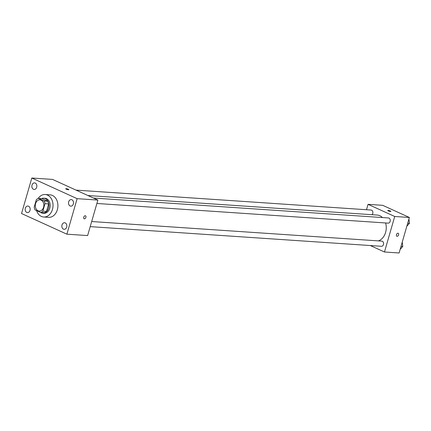 <?xml version="1.0" encoding="UTF-8"?>
<svg xmlns="http://www.w3.org/2000/svg" width="431" height="431" viewBox="0 0 431 431"><rect width="100%" height="100%" fill="white"/><g stroke="black" fill="none" stroke-linecap="round" stroke-linejoin="round"><path stroke-width="0.65" d="M35.584 203.615A5.635 4.278 93.9 0 1 39.964 199.817A5.635 4.278 93.9 0 1 43.854 205.727A5.635 4.278 93.9 0 1 39.205 211.061A5.635 4.278 93.9 0 1 35.584 203.615M35.11 209.929L40.724 212.488A7.273 5.522 93.9 0 0 42.836 211.147L44.996 203.674A7.273 5.522 93.9 0 0 44.054 200.943L38.445 198.389A7.273 5.522 93.9 0 0 36.328 199.725L34.173 207.203A7.273 5.522 93.9 0 0 35.11 209.929M44.054 200.943L47.717 201.191L42.103 198.637L38.445 198.389M47.717 201.191A7.273 5.522 93.9 0 1 48.655 203.922L44.996 203.674M40.724 212.488L44.382 212.736A7.273 5.522 93.9 0 0 46.5 211.395L48.655 203.922M40.433 212.354A7.516 5.705 -86.1 0 0 42.739 213.183A7.516 5.705 -86.1 0 0 48.811 207.106A7.516 5.705 -86.1 0 0 45.293 198.583A7.516 5.705 -86.1 0 0 43.752 198.19A7.516 5.705 -86.1 0 0 41.559 198.599M43.752 198.19L44.969 198.271A7.516 5.705 93.9 0 1 46.516 198.664A7.516 5.705 93.9 0 1 50.028 207.187A7.516 5.705 93.9 0 1 43.957 213.264L42.739 213.183M46.5 211.395L42.836 211.147M38.122 198.508A11.271 8.555 93.9 0 1 45.223 194.521A11.271 8.555 93.9 0 1 53.002 206.341A11.271 8.555 93.9 0 1 43.703 217.014A11.271 8.555 93.9 0 1 36.592 210.603M45.223 194.521L50.104 194.85A11.271 8.555 93.9 0 1 57.878 206.675A11.271 8.555 93.9 0 1 48.584 217.343L43.703 217.014M63.438 229.136A3.292 2.5 93.9 0 1 61.897 225.402A3.292 2.5 93.9 0 1 64.558 222.741A3.292 2.5 93.9 0 1 66.827 226.194A3.292 2.5 93.9 0 1 64.111 229.308A3.292 2.5 93.9 0 1 63.438 229.136M26.77 212.435A3.292 2.5 93.9 0 1 25.23 208.701A3.292 2.5 93.9 0 1 27.891 206.04A3.292 2.5 93.9 0 1 30.159 209.493A3.292 2.5 93.9 0 1 27.444 212.607A3.292 2.5 93.9 0 1 26.77 212.435M33.451 189.279A3.292 2.5 93.9 0 1 31.91 185.545A3.292 2.5 93.9 0 1 34.572 182.884A3.292 2.5 93.9 0 1 36.845 186.337A3.292 2.5 93.9 0 1 34.13 189.451A3.292 2.5 93.9 0 1 33.451 189.279M70.118 205.98A3.292 2.5 93.9 0 1 68.577 202.247A3.292 2.5 93.9 0 1 71.239 199.585A3.292 2.5 93.9 0 1 73.512 203.039A3.292 2.5 93.9 0 1 70.797 206.153A3.292 2.5 93.9 0 1 70.118 205.98M77.133 198.664L31.802 178.019L21.55 213.534L66.886 234.178L77.133 198.664L97.875 200.065L52.539 179.415L31.802 178.019M97.875 200.065L87.622 235.574L66.886 234.178M68.443 189.737A1.643 0.296 16.1 0 0 68.858 189.662A1.643 0.296 16.1 0 0 67.36 188.923A1.643 0.296 16.1 0 0 65.695 188.751A1.643 0.296 16.1 0 0 66.665 189.317A1.643 0.296 16.1 0 0 68.443 189.737M68.858 189.662A1.643 0.296 16.1 0 0 67.36 188.923A1.643 0.296 16.1 0 0 65.695 188.751M83.749 217.213A1.643 1.029 -65.5 0 1 85.5 215.791A1.643 1.029 -65.5 0 1 85.753 217.709A1.643 1.029 -65.5 0 1 84.137 218.781A1.643 1.029 -65.5 0 1 83.749 217.213M85.5 215.786A1.643 1.029 -65.5 0 1 85.753 217.709A1.643 1.029 -65.5 0 1 84.137 218.781M87.897 195.523L377.147 215.047A13.151 9.983 93.9 0 1 382.459 217.553M385.589 222.962A13.151 9.983 93.9 0 1 378.391 240.886M93.441 198.044L388.471 217.962A2.591 1.966 93.9 0 1 390.26 220.677A2.591 1.966 93.9 0 1 388.121 223.134L96.889 203.475M76.055 190.125L371.086 210.042A2.591 1.966 93.9 0 1 372.815 211.874A2.591 1.966 93.9 0 1 372.034 214.703M91.674 221.534L381.791 241.118A2.591 1.966 93.9 0 1 383.579 243.833A2.591 1.966 93.9 0 1 381.44 246.29L90.203 226.631M370.288 245.535L384.474 251.995L394.721 216.481L368.052 204.337L366.495 209.735M384.474 251.995L399.111 252.981L409.358 217.466L394.721 216.481M409.358 217.466L382.69 205.323L368.052 204.337M387.738 210.49A1.643 0.296 -163.9 0 1 388.148 210.414A1.643 0.296 -163.9 0 1 389.926 210.834A1.643 0.296 -163.9 0 1 390.895 211.4A1.643 0.296 -163.9 0 1 389.236 211.228A1.643 0.296 -163.9 0 1 387.738 210.49A1.643 0.296 -163.9 0 1 388.148 210.414A1.643 0.296 -163.9 0 1 389.926 210.834A1.643 0.296 -163.9 0 1 390.895 211.4M396.461 234.701A1.643 1.029 -65.5 0 1 398.206 233.279A1.643 1.029 -65.5 0 1 398.459 235.197A1.643 1.029 -65.5 0 1 396.843 236.269A1.643 1.029 -65.5 0 1 396.461 234.701M398.206 233.279A1.643 1.029 -65.5 0 1 398.459 235.197A1.643 1.029 -65.5 0 1 396.843 236.269M400.146 249.382L402.764 246.473L402.242 242.13M402.764 246.473L401.024 246.354M406.832 226.227L409.45 223.317L408.922 218.975M409.45 223.317L407.704 223.199"/></g></svg>
